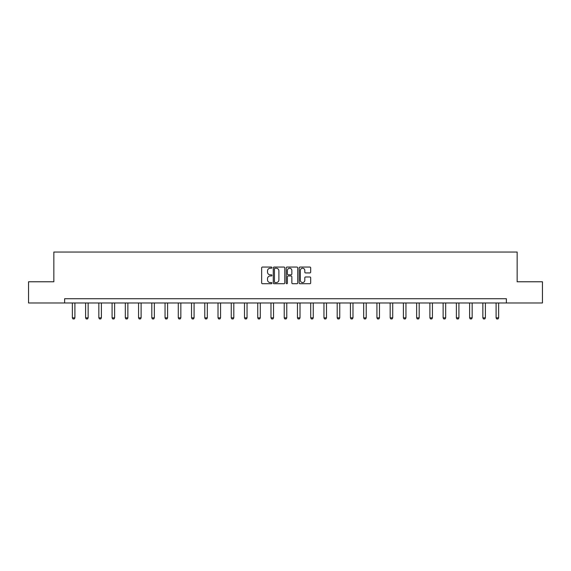 <?xml version="1.0" encoding="UTF-8"?>
<svg xmlns="http://www.w3.org/2000/svg" width="571" height="571" viewBox="0 0 571 571"><rect width="100%" height="100%" fill="white"/><g stroke="black" fill="none" stroke-linecap="round" stroke-linejoin="round"><path stroke-width="0.86" d="M271.917 267.642A0.585 0.585 0 0 0 271.332 267.057L262.482 267.057A0.835 0.835 0 0 0 261.646 267.892L261.646 282.888A0.835 0.835 0 0 0 262.482 283.723L271.332 283.723A0.585 0.585 0 0 0 271.917 283.137A0.585 0.585 0 0 0 271.332 282.552L270.19 282.552A2.669 2.669 0 0 1 267.521 279.89L267.521 278.641A2.669 2.669 0 0 1 270.19 275.971L271.332 275.971A0.585 0.585 0 0 0 271.917 275.393A0.585 0.585 0 0 0 271.332 274.808L270.19 274.808A2.669 2.669 0 0 1 267.521 272.139L267.521 270.89A2.669 2.669 0 0 1 270.19 268.227L271.332 268.227A0.585 0.585 0 0 0 271.917 267.642M309.853 272.931A0.835 0.835 0 0 0 310.681 272.096L310.681 267.892A0.835 0.835 0 0 0 309.853 267.057L300.018 267.057A0.835 0.835 0 0 0 299.183 267.892L299.183 282.888A0.835 0.835 0 0 0 300.018 283.723L309.853 283.723A0.835 0.835 0 0 0 310.681 282.888L310.681 277.806A0.835 0.835 0 0 0 309.853 276.971L305.642 276.971A0.835 0.835 0 0 0 304.807 277.806L304.807 280.325A2.227 2.227 0 0 1 302.58 282.552A2.227 2.227 0 0 1 300.353 280.325L300.353 270.454A2.227 2.227 0 0 1 302.58 268.227A2.227 2.227 0 0 1 304.807 270.454L304.807 272.096A0.835 0.835 0 0 0 305.642 272.931L309.853 272.931M64.63 302.98L28.55 302.98L28.55 281.76L53.845 281.76L53.845 252.047L517.155 252.047L517.155 281.76L542.45 281.76L542.45 302.98L506.37 302.98L506.37 298.733L64.63 298.733L64.63 302.98L506.37 302.98M284.772 267.892A0.835 0.835 0 0 0 283.937 267.057L274.109 267.057A0.835 0.835 0 0 0 273.273 267.892L273.273 282.888A0.835 0.835 0 0 0 274.109 283.723L283.937 283.723A0.835 0.835 0 0 0 284.772 282.888L284.772 267.892M287.063 267.057L296.891 267.057A0.835 0.835 0 0 1 297.727 267.892L297.727 282.888A0.835 0.835 0 0 1 296.891 283.723L292.687 283.723A0.835 0.835 0 0 1 291.852 282.888L291.852 276.807A0.835 0.835 0 0 0 291.017 275.971L288.227 275.971A0.835 0.835 0 0 0 287.399 276.807L287.399 283.137A0.585 0.585 0 0 1 286.813 283.723A0.585 0.585 0 0 1 286.228 283.137L286.228 267.892A0.835 0.835 0 0 1 287.063 267.057M275.022 268.227A0.585 0.585 0 0 0 274.437 268.805L274.437 281.974A0.585 0.585 0 0 0 275.022 282.552L276.228 282.552A2.669 2.669 0 0 0 278.898 279.89L278.898 270.89A2.669 2.669 0 0 0 276.228 268.227L275.022 268.227M291.852 270.497A2.227 2.227 0 0 0 289.625 268.263A2.227 2.227 0 0 0 287.399 270.497L287.399 273.973A0.835 0.835 0 0 0 288.227 274.808L291.017 274.808A0.835 0.835 0 0 0 291.852 273.973L291.852 270.497M72.353 302.98L72.353 317.847L74.901 317.847L74.901 302.98M74.901 317.847L74.259 318.953L72.988 318.953L72.353 317.847M85.593 302.98L85.593 317.847L88.141 317.847L88.141 302.98M88.141 317.847L87.506 318.953L86.228 318.953L85.593 317.847M98.833 302.98L98.833 317.847L101.381 317.847L101.381 302.98M101.381 317.847L100.746 318.953L99.475 318.953L98.833 317.847M112.08 302.98L112.08 317.847L114.621 317.847L114.621 302.98M114.621 317.847L113.986 318.953L112.715 318.953L112.08 317.847M125.32 302.98L125.32 317.847L127.868 317.847L127.868 302.98M127.868 317.847L127.233 318.953L125.955 318.953L125.32 317.847M138.56 302.98L138.56 317.847L141.108 317.847L141.108 302.98M141.108 317.847L140.473 318.953L139.196 318.953L138.56 317.847M151.807 302.98L151.807 317.847L154.348 317.847L154.348 302.98M154.348 317.847L153.713 318.953L152.443 318.953L151.807 317.847M165.048 302.98L165.048 317.847L167.596 317.847L167.596 302.98M167.596 317.847L166.953 318.953L165.683 318.953L165.048 317.847M178.288 302.98L178.288 317.847L180.836 317.847L180.836 302.98M180.836 317.847L180.2 318.953L178.923 318.953L178.288 317.847M191.528 302.98L191.528 317.847L194.076 317.847L194.076 302.98M194.076 317.847L193.441 318.953L192.17 318.953L191.528 317.847M204.775 302.98L204.775 317.847L207.323 317.847L207.323 302.98M207.323 317.847L206.681 318.953L205.41 318.953L204.775 317.847M218.015 302.98L218.015 317.847L220.563 317.847L220.563 302.98M220.563 317.847L219.928 318.953L218.65 318.953L218.015 317.847M231.255 302.98L231.255 317.847L233.803 317.847L233.803 302.98M233.803 317.847L233.168 318.953L231.897 318.953L231.255 317.847M244.502 302.98L244.502 317.847L247.043 317.847L247.043 302.98M247.043 317.847L246.408 318.953L245.137 318.953L244.502 317.847M257.742 302.98L257.742 317.847L260.29 317.847L260.29 302.98M260.29 317.847L259.655 318.953L258.377 318.953L257.742 317.847M270.982 302.98L270.982 317.847L273.53 317.847L273.53 302.98M273.53 317.847L272.895 318.953L271.625 318.953L270.982 317.847M284.23 302.98L284.23 317.847L286.77 317.847L286.77 302.98M286.77 317.847L286.135 318.953L284.865 318.953L284.23 317.847M297.47 302.98L297.47 317.847L300.018 317.847L300.018 302.98M300.018 317.847L299.375 318.953L298.105 318.953L297.47 317.847M310.71 302.98L310.71 317.847L313.258 317.847L313.258 302.98M313.258 317.847L312.623 318.953L311.345 318.953L310.71 317.847M323.957 302.98L323.957 317.847L326.498 317.847L326.498 302.98M326.498 317.847L325.863 318.953L324.592 318.953L323.957 317.847M337.197 302.98L337.197 317.847L339.745 317.847L339.745 302.98M339.745 317.847L339.103 318.953L337.832 318.953L337.197 317.847M350.437 302.98L350.437 317.847L352.985 317.847L352.985 302.98M352.985 317.847L352.35 318.953L351.072 318.953L350.437 317.847M363.677 302.98L363.677 317.847L366.225 317.847L366.225 302.98M366.225 317.847L365.59 318.953L364.319 318.953L363.677 317.847M376.924 302.98L376.924 317.847L379.472 317.847L379.472 302.98M379.472 317.847L378.83 318.953L377.559 318.953L376.924 317.847M390.164 302.98L390.164 317.847L392.712 317.847L392.712 302.98M392.712 317.847L392.077 318.953L390.8 318.953L390.164 317.847M403.404 302.98L403.404 317.847L405.952 317.847L405.952 302.98M405.952 317.847L405.317 318.953L404.047 318.953L403.404 317.847M416.652 302.98L416.652 317.847L419.193 317.847L419.193 302.98M419.193 317.847L418.557 318.953L417.287 318.953L416.652 317.847M429.892 302.98L429.892 317.847L432.44 317.847L432.44 302.98M432.44 317.847L431.804 318.953L430.527 318.953L429.892 317.847M443.132 302.98L443.132 317.847L445.68 317.847L445.68 302.98M445.68 317.847L445.045 318.953L443.767 318.953L443.132 317.847M456.379 302.98L456.379 317.847L458.92 317.847L458.92 302.98M458.92 317.847L458.285 318.953L457.014 318.953L456.379 317.847M469.619 302.98L469.619 317.847L472.167 317.847L472.167 302.98M472.167 317.847L471.525 318.953L470.254 318.953L469.619 317.847M482.859 302.98L482.859 317.847L485.407 317.847L485.407 302.98M485.407 317.847L484.772 318.953L483.494 318.953L482.859 317.847M496.099 302.98L496.099 317.847L498.647 317.847L498.647 302.98M498.647 317.847L498.012 318.953L496.741 318.953L496.099 317.847"/></g></svg>
